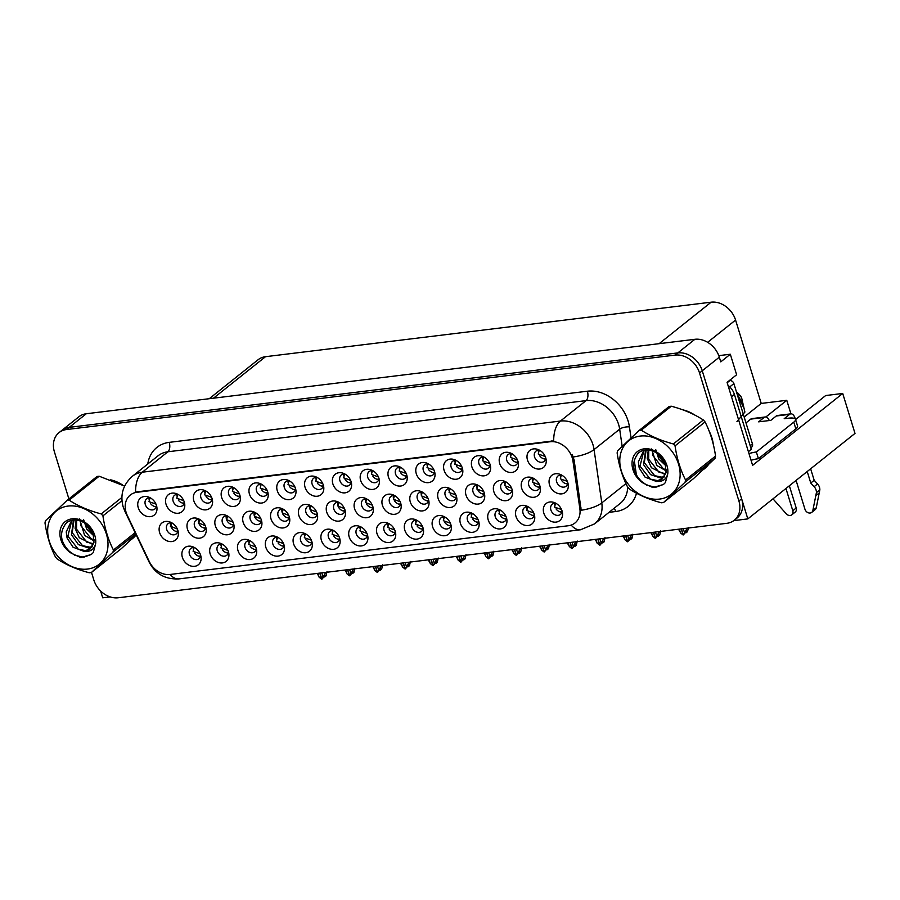 <?xml version="1.0" encoding="UTF-8"?>
<svg xmlns="http://www.w3.org/2000/svg" width="900" height="900" viewBox="0 0 900 900"><rect width="100%" height="100%" fill="white"/><g stroke="black" fill="none" stroke-linecap="round" stroke-linejoin="round"><path stroke-width="1.35" d="M528.097 506.711A6.548 5.231 -128.6 0 0 524.475 507.611A6.548 5.231 -128.6 0 0 523.08 513.394A6.548 5.231 -128.6 0 0 532.642 517.849A6.548 5.231 -128.6 0 0 534.319 514.507M534.139 515.52A6.548 5.231 51.4 0 1 528.244 512.303M516.026 516.566A10.912 8.719 -128.6 0 0 527.366 525.566A10.912 8.719 -128.6 0 0 534.679 516.229A10.912 8.719 -128.6 0 0 534.262 514.339A10.912 8.719 -128.6 0 0 526.5 505.98A10.912 8.719 -128.6 0 0 516.026 516.566M372.757 470.644A6.548 5.231 -128.6 0 0 369.124 471.544A6.548 5.231 -128.6 0 0 367.74 477.326A6.548 5.231 -128.6 0 0 377.291 481.77A6.548 5.231 -128.6 0 0 378.968 478.429M378.787 479.452A6.548 5.231 51.4 0 1 372.87 476.179M360.675 480.499A10.912 8.719 -128.6 0 0 372.026 489.488A10.912 8.719 -128.6 0 0 379.339 480.161A10.912 8.719 -128.6 0 0 378.923 478.26A10.912 8.719 -128.6 0 0 371.16 469.901A10.912 8.719 -128.6 0 0 360.675 480.499M444.69 516.926A6.548 5.231 -128.6 0 0 441.067 517.815A6.548 5.231 -128.6 0 0 439.673 523.597A6.548 5.231 -128.6 0 0 449.224 528.053A6.548 5.231 -128.6 0 0 450.911 524.711M450.731 525.724A6.548 5.231 51.4 0 1 444.836 522.506M432.608 526.77A10.912 8.719 -128.6 0 0 443.959 535.77A10.912 8.719 -128.6 0 0 451.271 526.433A10.912 8.719 -128.6 0 0 450.855 524.543A10.912 8.719 -128.6 0 0 443.093 516.184A10.912 8.719 -128.6 0 0 432.608 526.77M317.149 477.45A6.548 5.231 -128.6 0 0 313.526 478.339A6.548 5.231 -128.6 0 0 312.131 484.132A6.548 5.231 -128.6 0 0 321.683 488.576A6.548 5.231 -128.6 0 0 323.359 485.235M323.179 486.259A6.548 5.231 51.4 0 1 317.261 482.985M305.066 487.294A10.912 8.719 -128.6 0 0 316.418 496.294A10.912 8.719 -128.6 0 0 323.73 486.956A10.912 8.719 -128.6 0 0 323.314 485.066A10.912 8.719 -128.6 0 0 315.551 476.707A10.912 8.719 -128.6 0 0 305.066 487.294M250.065 540.731A6.548 5.231 -128.6 0 0 246.442 541.62A6.548 5.231 -128.6 0 0 245.047 547.414A6.548 5.231 -128.6 0 0 254.599 551.858A6.548 5.231 -128.6 0 0 256.286 548.516M256.106 549.54A6.548 5.231 51.4 0 1 250.211 546.311M237.982 550.575A10.912 8.719 -128.6 0 0 249.334 559.575A10.912 8.719 -128.6 0 0 256.646 550.249A10.912 8.719 -128.6 0 0 256.23 548.347A10.912 8.719 -128.6 0 0 248.468 539.989A10.912 8.719 -128.6 0 0 237.982 550.575M478.091 485.291A6.548 5.231 -128.6 0 0 474.457 486.191A6.548 5.231 -128.6 0 0 473.062 491.974A6.548 5.231 -128.6 0 0 482.625 496.429A6.548 5.231 -128.6 0 0 484.301 493.088M484.121 494.1A6.548 5.231 51.4 0 1 478.058 490.624M466.009 495.146A10.912 8.719 -128.6 0 0 477.349 504.146A10.912 8.719 -128.6 0 0 484.661 494.809A10.912 8.719 -128.6 0 0 484.245 492.919A10.912 8.719 -128.6 0 0 476.483 484.56A10.912 8.719 -128.6 0 0 466.009 495.146M533.79 478.485A6.548 5.231 -128.6 0 0 530.168 479.374A6.548 5.231 -128.6 0 0 528.773 485.168A6.548 5.231 -128.6 0 0 538.324 489.611A6.548 5.231 -128.6 0 0 540.011 486.27M539.831 487.294A6.548 5.231 51.4 0 1 533.858 483.952M521.707 488.329A10.912 8.719 -128.6 0 0 533.059 497.329A10.912 8.719 -128.6 0 0 540.371 487.991A10.912 8.719 -128.6 0 0 539.955 486.101A10.912 8.719 -128.6 0 0 532.192 477.743A10.912 8.719 -128.6 0 0 521.707 488.329M261.54 484.245A6.548 5.231 -128.6 0 0 257.918 485.145A6.548 5.231 -128.6 0 0 256.523 490.928A6.548 5.231 -128.6 0 0 266.074 495.371A6.548 5.231 -128.6 0 0 267.75 492.041M267.581 493.054A6.548 5.231 51.4 0 1 261.653 489.791M249.458 494.1A10.912 8.719 -128.6 0 0 260.809 503.1A10.912 8.719 -128.6 0 0 268.121 493.762A10.912 8.719 -128.6 0 0 267.705 491.873A10.912 8.719 -128.6 0 0 259.942 483.514A10.912 8.719 -128.6 0 0 249.458 494.1M194.456 547.538A6.548 5.231 -128.6 0 0 190.834 548.426A6.548 5.231 -128.6 0 0 189.439 554.209A6.548 5.231 -128.6 0 0 198.99 558.664A6.548 5.231 -128.6 0 0 200.678 555.322M200.498 556.335A6.548 5.231 51.4 0 1 194.602 553.118M182.374 557.381A10.912 8.719 -128.6 0 0 193.725 566.381A10.912 8.719 -128.6 0 0 201.037 557.044A10.912 8.719 -128.6 0 0 200.621 555.154A10.912 8.719 -128.6 0 0 192.859 546.795A10.912 8.719 -128.6 0 0 182.374 557.381M422.381 492.109A6.548 5.231 -128.6 0 0 418.759 493.009A6.548 5.231 -128.6 0 0 417.364 498.791A6.548 5.231 -128.6 0 0 426.915 503.235A6.548 5.231 -128.6 0 0 428.591 499.905M428.423 500.918A6.548 5.231 51.4 0 1 422.246 497.261M410.299 501.964A10.912 8.719 -128.6 0 0 421.65 510.964A10.912 8.719 -128.6 0 0 428.963 501.626A10.912 8.719 -128.6 0 0 428.546 499.725A10.912 8.719 -128.6 0 0 420.784 491.377A10.912 8.719 -128.6 0 0 410.299 501.964M283.118 509.152A6.548 5.231 -128.6 0 0 279.495 510.041A6.548 5.231 -128.6 0 0 278.1 515.824A6.548 5.231 -128.6 0 0 287.651 520.279A6.548 5.231 -128.6 0 0 289.339 516.938M289.159 517.95A6.548 5.231 51.4 0 1 282.555 513.506M271.035 518.996A10.912 8.719 -128.6 0 0 282.386 527.996A10.912 8.719 -128.6 0 0 289.699 518.659A10.912 8.719 -128.6 0 0 289.282 516.769A10.912 8.719 -128.6 0 0 281.52 508.41A10.912 8.719 -128.6 0 0 271.035 518.996M428.366 463.838A6.548 5.231 -128.6 0 0 424.733 464.738A6.548 5.231 -128.6 0 0 423.349 470.52A6.548 5.231 -128.6 0 0 432.9 474.964A6.548 5.231 -128.6 0 0 434.576 471.634M434.396 472.646A6.548 5.231 51.4 0 1 428.468 469.373M416.284 473.692A10.912 8.719 -128.6 0 0 427.624 482.692A10.912 8.719 -128.6 0 0 434.947 473.355A10.912 8.719 -128.6 0 0 434.52 471.454A10.912 8.719 -128.6 0 0 426.769 463.106A10.912 8.719 -128.6 0 0 416.284 473.692M305.674 533.925A6.548 5.231 -128.6 0 0 302.051 534.825A6.548 5.231 -128.6 0 0 300.656 540.608A6.548 5.231 -128.6 0 0 310.207 545.051A6.548 5.231 -128.6 0 0 311.884 541.721M311.715 542.734A6.548 5.231 51.4 0 1 305.809 539.505M293.591 543.78A10.912 8.719 -128.6 0 0 304.942 552.78A10.912 8.719 -128.6 0 0 312.255 543.442A10.912 8.719 -128.6 0 0 311.839 541.541A10.912 8.719 -128.6 0 0 304.076 533.194A10.912 8.719 -128.6 0 0 293.591 543.78M561.645 475.076A6.548 5.231 -128.6 0 0 558.011 475.965A6.548 5.231 -128.6 0 0 556.627 481.759A6.548 5.231 -128.6 0 0 566.179 486.202A6.548 5.231 -128.6 0 0 567.855 482.861M567.675 483.885A6.548 5.231 51.4 0 1 561.757 480.611M549.562 484.92A10.912 8.719 -128.6 0 0 560.914 493.92A10.912 8.719 -128.6 0 0 568.226 484.594A10.912 8.719 -128.6 0 0 567.81 482.692A10.912 8.719 -128.6 0 0 560.048 474.334A10.912 8.719 -128.6 0 0 549.562 484.92M233.741 487.654A6.548 5.231 -128.6 0 0 230.107 488.543A6.548 5.231 -128.6 0 0 228.724 494.336A6.548 5.231 -128.6 0 0 238.275 498.78A6.548 5.231 -128.6 0 0 239.951 495.439M239.771 496.463A6.548 5.231 51.4 0 1 233.843 493.189M221.659 497.498A10.912 8.719 -128.6 0 0 232.999 506.498A10.912 8.719 -128.6 0 0 240.322 497.16A10.912 8.719 -128.6 0 0 239.895 495.27A10.912 8.719 -128.6 0 0 232.144 486.911A10.912 8.719 -128.6 0 0 221.659 497.498M394.526 495.517A6.548 5.231 -128.6 0 0 390.904 496.418A6.548 5.231 -128.6 0 0 389.509 502.2A6.548 5.231 -128.6 0 0 399.071 506.644A6.548 5.231 -128.6 0 0 400.748 503.314M400.567 504.326A6.548 5.231 51.4 0 1 394.324 500.569M382.444 505.373A10.912 8.719 -128.6 0 0 393.795 514.361A10.912 8.719 -128.6 0 0 401.108 505.035A10.912 8.719 -128.6 0 0 400.691 503.134A10.912 8.719 -128.6 0 0 392.929 494.775A10.912 8.719 -128.6 0 0 382.444 505.373M255.274 512.55A6.548 5.231 -128.6 0 0 251.64 513.45A6.548 5.231 -128.6 0 0 250.245 519.233A6.548 5.231 -128.6 0 0 259.808 523.688A6.548 5.231 -128.6 0 0 261.484 520.346M261.304 521.359A6.548 5.231 51.4 0 1 254.441 516.274M243.191 522.405A10.912 8.719 -128.6 0 0 254.531 531.405A10.912 8.719 -128.6 0 0 261.844 522.067A10.912 8.719 -128.6 0 0 261.428 520.178A10.912 8.719 -128.6 0 0 253.665 511.819A10.912 8.719 -128.6 0 0 243.191 522.405M178.132 494.449A6.548 5.231 -128.6 0 0 174.499 495.349A6.548 5.231 -128.6 0 0 173.115 501.131A6.548 5.231 -128.6 0 0 182.666 505.586A6.548 5.231 -128.6 0 0 184.343 502.245M184.162 503.257A6.548 5.231 51.4 0 1 178.245 499.995M166.05 504.304A10.912 8.719 -128.6 0 0 177.39 513.304A10.912 8.719 -128.6 0 0 184.714 503.966A10.912 8.719 -128.6 0 0 184.297 502.076A10.912 8.719 -128.6 0 0 176.535 493.718A10.912 8.719 -128.6 0 0 166.05 504.304M338.827 502.335A6.548 5.231 -128.6 0 0 335.194 503.224A6.548 5.231 -128.6 0 0 333.81 509.017A6.548 5.231 -128.6 0 0 343.361 513.461A6.548 5.231 -128.6 0 0 345.037 510.12M344.858 511.144A6.548 5.231 51.4 0 1 338.479 507.116M326.745 512.179A10.912 8.719 -128.6 0 0 338.096 521.179A10.912 8.719 -128.6 0 0 345.409 511.841A10.912 8.719 -128.6 0 0 344.993 509.951A10.912 8.719 -128.6 0 0 337.23 501.593A10.912 8.719 -128.6 0 0 326.745 512.179M199.564 519.368A6.548 5.231 -128.6 0 0 195.941 520.267A6.548 5.231 -128.6 0 0 194.546 526.05A6.548 5.231 -128.6 0 0 204.097 530.494A6.548 5.231 -128.6 0 0 205.774 527.164M205.605 528.176A6.548 5.231 51.4 0 1 198.743 523.069M187.481 529.222A10.912 8.719 -128.6 0 0 198.833 538.222A10.912 8.719 -128.6 0 0 206.145 528.885A10.912 8.719 -128.6 0 0 205.729 526.984A10.912 8.719 -128.6 0 0 197.966 518.625A10.912 8.719 -128.6 0 0 187.481 529.222M539.572 450.236A6.548 5.231 -128.6 0 0 535.95 451.136A6.548 5.231 -128.6 0 0 534.555 456.919A6.548 5.231 -128.6 0 0 544.118 461.363A6.548 5.231 -128.6 0 0 545.794 458.021M545.614 459.045A6.548 5.231 51.4 0 1 539.685 455.771M527.501 460.091A10.912 8.719 -128.6 0 0 538.841 469.08A10.912 8.719 -128.6 0 0 546.154 459.754A10.912 8.719 -128.6 0 0 545.738 457.853A10.912 8.719 -128.6 0 0 537.975 449.494A10.912 8.719 -128.6 0 0 527.501 460.091M555.908 503.314A6.548 5.231 -128.6 0 0 552.285 504.214A6.548 5.231 -128.6 0 0 550.89 509.996A6.548 5.231 -128.6 0 0 560.441 514.44A6.548 5.231 -128.6 0 0 562.118 511.11M561.938 512.123A6.548 5.231 51.4 0 1 556.043 508.894M543.825 513.169A10.912 8.719 -128.6 0 0 555.176 522.169A10.912 8.719 -128.6 0 0 562.489 512.831A10.912 8.719 -128.6 0 0 562.072 510.93A10.912 8.719 -128.6 0 0 554.31 502.571A10.912 8.719 -128.6 0 0 543.825 513.169M150.322 497.858A6.548 5.231 -128.6 0 0 146.7 498.746A6.548 5.231 -128.6 0 0 145.305 504.54A6.548 5.231 -128.6 0 0 154.868 508.984A6.548 5.231 -128.6 0 0 156.544 505.642M156.364 506.666A6.548 5.231 51.4 0 1 150.435 503.392M138.24 507.701A10.912 8.719 -128.6 0 0 149.591 516.701A10.912 8.719 -128.6 0 0 156.904 507.364A10.912 8.719 -128.6 0 0 156.487 505.474A10.912 8.719 -128.6 0 0 148.725 497.115A10.912 8.719 -128.6 0 0 138.24 507.701M310.973 505.744A6.548 5.231 -128.6 0 0 307.35 506.632A6.548 5.231 -128.6 0 0 305.955 512.426A6.548 5.231 -128.6 0 0 315.506 516.87A6.548 5.231 -128.6 0 0 317.183 513.529M317.014 514.553A6.548 5.231 51.4 0 1 310.534 510.345M298.89 515.587A10.912 8.719 -128.6 0 0 310.241 524.587A10.912 8.719 -128.6 0 0 317.554 515.25A10.912 8.719 -128.6 0 0 317.137 513.36A10.912 8.719 -128.6 0 0 309.375 505.001A10.912 8.719 -128.6 0 0 298.89 515.587M171.709 522.776A6.548 5.231 -128.6 0 0 168.086 523.676A6.548 5.231 -128.6 0 0 166.691 529.459A6.548 5.231 -128.6 0 0 176.243 533.903A6.548 5.231 -128.6 0 0 177.93 530.572M177.75 531.585A6.548 5.231 51.4 0 1 170.888 526.477M159.626 532.631A10.912 8.719 -128.6 0 0 170.977 541.62A10.912 8.719 -128.6 0 0 178.29 532.294A10.912 8.719 -128.6 0 0 177.874 530.392A10.912 8.719 -128.6 0 0 170.111 522.034A10.912 8.719 -128.6 0 0 159.626 532.631M416.891 520.324A6.548 5.231 -128.6 0 0 413.257 521.212A6.548 5.231 -128.6 0 0 411.874 527.006A6.548 5.231 -128.6 0 0 421.425 531.45A6.548 5.231 -128.6 0 0 423.101 528.109M422.921 529.132A6.548 5.231 51.4 0 1 417.026 525.904M404.809 530.168A10.912 8.719 -128.6 0 0 416.149 539.168A10.912 8.719 -128.6 0 0 423.473 529.841A10.912 8.719 -128.6 0 0 423.056 527.94A10.912 8.719 -128.6 0 0 415.294 519.581A10.912 8.719 -128.6 0 0 404.809 530.168M511.774 453.634A6.548 5.231 -128.6 0 0 508.151 454.534A6.548 5.231 -128.6 0 0 506.756 460.316A6.548 5.231 -128.6 0 0 516.308 464.76A6.548 5.231 -128.6 0 0 517.984 461.43M517.804 462.442A6.548 5.231 51.4 0 1 511.886 459.169M499.691 463.489A10.912 8.719 -128.6 0 0 511.043 472.489A10.912 8.719 -128.6 0 0 518.355 463.151A10.912 8.719 -128.6 0 0 517.939 461.25A10.912 8.719 -128.6 0 0 510.176 452.902A10.912 8.719 -128.6 0 0 499.691 463.489M483.975 457.043A6.548 5.231 -128.6 0 0 480.341 457.931A6.548 5.231 -128.6 0 0 478.946 463.714A6.548 5.231 -128.6 0 0 488.509 468.169A6.548 5.231 -128.6 0 0 490.185 464.827M490.005 465.84A6.548 5.231 51.4 0 1 484.076 462.577M471.892 466.886A10.912 8.719 -128.6 0 0 483.233 475.886A10.912 8.719 -128.6 0 0 490.545 466.549A10.912 8.719 -128.6 0 0 490.129 464.659A10.912 8.719 -128.6 0 0 482.366 456.3A10.912 8.719 -128.6 0 0 471.892 466.886M361.282 527.13A6.548 5.231 -128.6 0 0 357.649 528.019A6.548 5.231 -128.6 0 0 356.265 533.801A6.548 5.231 -128.6 0 0 365.816 538.256A6.548 5.231 -128.6 0 0 367.493 534.915M367.312 535.928A6.548 5.231 51.4 0 1 361.418 532.71M349.2 536.974A10.912 8.719 -128.6 0 0 360.551 545.974A10.912 8.719 -128.6 0 0 367.864 536.636A10.912 8.719 -128.6 0 0 367.447 534.746A10.912 8.719 -128.6 0 0 359.685 526.387A10.912 8.719 -128.6 0 0 349.2 536.974M289.35 480.848A6.548 5.231 -128.6 0 0 285.716 481.748A6.548 5.231 -128.6 0 0 284.321 487.53A6.548 5.231 -128.6 0 0 293.884 491.974A6.548 5.231 -128.6 0 0 295.56 488.632M295.38 489.656A6.548 5.231 51.4 0 1 289.451 486.382M277.267 490.702A10.912 8.719 -128.6 0 0 288.608 499.691A10.912 8.719 -128.6 0 0 295.92 490.365A10.912 8.719 -128.6 0 0 295.504 488.464A10.912 8.719 -128.6 0 0 287.741 480.105A10.912 8.719 -128.6 0 0 277.267 490.702M222.266 544.129A6.548 5.231 -128.6 0 0 218.632 545.029A6.548 5.231 -128.6 0 0 217.249 550.811A6.548 5.231 -128.6 0 0 226.8 555.255A6.548 5.231 -128.6 0 0 228.476 551.925M228.296 552.938A6.548 5.231 51.4 0 1 222.401 549.709M210.184 553.984A10.912 8.719 -128.6 0 0 221.524 562.984A10.912 8.719 -128.6 0 0 228.847 553.646A10.912 8.719 -128.6 0 0 228.431 551.745A10.912 8.719 -128.6 0 0 220.669 543.398A10.912 8.719 -128.6 0 0 210.184 553.984M450.236 488.7A6.548 5.231 -128.6 0 0 446.603 489.6A6.548 5.231 -128.6 0 0 445.219 495.382A6.548 5.231 -128.6 0 0 454.77 499.838A6.548 5.231 -128.6 0 0 456.446 496.496M456.266 497.509A6.548 5.231 51.4 0 1 450.157 493.942M438.154 498.555A10.912 8.719 -128.6 0 0 449.505 507.555A10.912 8.719 -128.6 0 0 456.817 498.218A10.912 8.719 -128.6 0 0 456.401 496.327A10.912 8.719 -128.6 0 0 448.639 487.969A10.912 8.719 -128.6 0 0 438.154 498.555M400.556 467.246A6.548 5.231 -128.6 0 0 396.934 468.135A6.548 5.231 -128.6 0 0 395.539 473.929A6.548 5.231 -128.6 0 0 405.09 478.373A6.548 5.231 -128.6 0 0 406.777 475.031M406.598 476.055A6.548 5.231 51.4 0 1 400.669 472.781M388.474 477.09A10.912 8.719 -128.6 0 0 399.825 486.09A10.912 8.719 -128.6 0 0 407.137 476.752A10.912 8.719 -128.6 0 0 406.721 474.863A10.912 8.719 -128.6 0 0 398.959 466.504A10.912 8.719 -128.6 0 0 388.474 477.09M227.419 515.959A6.548 5.231 -128.6 0 0 223.785 516.859A6.548 5.231 -128.6 0 0 222.401 522.641A6.548 5.231 -128.6 0 0 231.953 527.085A6.548 5.231 -128.6 0 0 233.629 523.755M233.449 524.767A6.548 5.231 51.4 0 1 226.586 519.671M215.336 525.814A10.912 8.719 -128.6 0 0 226.676 534.814A10.912 8.719 -128.6 0 0 234 525.476A10.912 8.719 -128.6 0 0 233.584 523.575A10.912 8.719 -128.6 0 0 225.821 515.227A10.912 8.719 -128.6 0 0 215.336 525.814M366.683 498.926A6.548 5.231 -128.6 0 0 363.049 499.826A6.548 5.231 -128.6 0 0 361.654 505.609A6.548 5.231 -128.6 0 0 371.216 510.053A6.548 5.231 -128.6 0 0 372.892 506.711M372.713 507.735A6.548 5.231 51.4 0 1 366.412 503.854M354.6 508.781A10.912 8.719 -128.6 0 0 365.94 517.77A10.912 8.719 -128.6 0 0 373.252 508.444A10.912 8.719 -128.6 0 0 372.836 506.543A10.912 8.719 -128.6 0 0 365.074 498.184A10.912 8.719 -128.6 0 0 354.6 508.781M333.473 530.528A6.548 5.231 -128.6 0 0 329.85 531.416A6.548 5.231 -128.6 0 0 328.455 537.21A6.548 5.231 -128.6 0 0 338.017 541.654A6.548 5.231 -128.6 0 0 339.694 538.312M339.514 539.336A6.548 5.231 51.4 0 1 333.619 536.108M321.401 540.371A10.912 8.719 -128.6 0 0 332.741 549.371A10.912 8.719 -128.6 0 0 340.054 540.045A10.912 8.719 -128.6 0 0 339.637 538.144A10.912 8.719 -128.6 0 0 331.875 529.785A10.912 8.719 -128.6 0 0 321.401 540.371M456.165 460.44A6.548 5.231 -128.6 0 0 452.543 461.34A6.548 5.231 -128.6 0 0 451.147 467.123A6.548 5.231 -128.6 0 0 460.699 471.566A6.548 5.231 -128.6 0 0 462.386 468.225M462.206 469.249A6.548 5.231 51.4 0 1 456.277 465.975M444.082 470.295A10.912 8.719 -128.6 0 0 455.434 479.284A10.912 8.719 -128.6 0 0 462.746 469.957A10.912 8.719 -128.6 0 0 462.33 468.056A10.912 8.719 -128.6 0 0 454.567 459.697A10.912 8.719 -128.6 0 0 444.082 470.295M389.081 523.721A6.548 5.231 -128.6 0 0 385.459 524.621A6.548 5.231 -128.6 0 0 384.064 530.404A6.548 5.231 -128.6 0 0 393.626 534.847A6.548 5.231 -128.6 0 0 395.303 531.517M395.123 532.53A6.548 5.231 51.4 0 1 389.228 529.301M376.999 533.576A10.912 8.719 -128.6 0 0 388.35 542.576A10.912 8.719 -128.6 0 0 395.662 533.239A10.912 8.719 -128.6 0 0 395.246 531.337A10.912 8.719 -128.6 0 0 387.484 522.979A10.912 8.719 -128.6 0 0 376.999 533.576M472.5 513.517A6.548 5.231 -128.6 0 0 468.866 514.418A6.548 5.231 -128.6 0 0 467.483 520.2A6.548 5.231 -128.6 0 0 477.034 524.644A6.548 5.231 -128.6 0 0 478.71 521.314M478.53 522.326A6.548 5.231 51.4 0 1 472.635 519.097M460.418 523.373A10.912 8.719 -128.6 0 0 471.757 532.373A10.912 8.719 -128.6 0 0 479.07 523.035A10.912 8.719 -128.6 0 0 478.654 521.134A10.912 8.719 -128.6 0 0 470.891 512.775A10.912 8.719 -128.6 0 0 460.418 523.373M344.947 474.041A6.548 5.231 -128.6 0 0 341.325 474.941A6.548 5.231 -128.6 0 0 339.93 480.724A6.548 5.231 -128.6 0 0 349.493 485.168A6.548 5.231 -128.6 0 0 351.169 481.838M350.989 482.85A6.548 5.231 51.4 0 1 345.06 479.588M332.876 483.896A10.912 8.719 -128.6 0 0 344.216 492.896A10.912 8.719 -128.6 0 0 351.529 483.559A10.912 8.719 -128.6 0 0 351.113 481.669A10.912 8.719 -128.6 0 0 343.35 473.31A10.912 8.719 -128.6 0 0 332.876 483.896M277.875 537.334A6.548 5.231 -128.6 0 0 274.241 538.222A6.548 5.231 -128.6 0 0 272.846 544.005A6.548 5.231 -128.6 0 0 282.409 548.46A6.548 5.231 -128.6 0 0 284.085 545.119M283.905 546.131A6.548 5.231 51.4 0 1 278.01 542.914M265.793 547.178A10.912 8.719 -128.6 0 0 277.132 556.178A10.912 8.719 -128.6 0 0 284.445 546.84A10.912 8.719 -128.6 0 0 284.029 544.95A10.912 8.719 -128.6 0 0 276.266 536.591A10.912 8.719 -128.6 0 0 265.793 547.178M505.935 481.894A6.548 5.231 -128.6 0 0 502.312 482.782A6.548 5.231 -128.6 0 0 500.918 488.565A6.548 5.231 -128.6 0 0 510.48 493.02A6.548 5.231 -128.6 0 0 512.156 489.679M511.976 490.691A6.548 5.231 51.4 0 1 505.957 487.294M493.864 491.738A10.912 8.719 -128.6 0 0 505.204 500.738A10.912 8.719 -128.6 0 0 512.516 491.4A10.912 8.719 -128.6 0 0 512.1 489.51A10.912 8.719 -128.6 0 0 504.338 481.151A10.912 8.719 -128.6 0 0 493.864 491.738M205.931 491.051A6.548 5.231 -128.6 0 0 202.309 491.951A6.548 5.231 -128.6 0 0 200.914 497.734A6.548 5.231 -128.6 0 0 210.465 502.178A6.548 5.231 -128.6 0 0 212.153 498.848M211.972 499.86A6.548 5.231 51.4 0 1 206.044 496.586M193.849 500.906A10.912 8.719 -128.6 0 0 205.2 509.895A10.912 8.719 -128.6 0 0 212.513 500.569A10.912 8.719 -128.6 0 0 212.096 498.668A10.912 8.719 -128.6 0 0 204.334 490.309A10.912 8.719 -128.6 0 0 193.849 500.906M500.299 510.12A6.548 5.231 -128.6 0 0 496.676 511.009A6.548 5.231 -128.6 0 0 495.281 516.803A6.548 5.231 -128.6 0 0 504.832 521.246A6.548 5.231 -128.6 0 0 506.509 517.905M506.34 518.929A6.548 5.231 51.4 0 1 500.445 515.7M488.216 519.964A10.912 8.719 -128.6 0 0 499.567 528.964A10.912 8.719 -128.6 0 0 506.88 519.626A10.912 8.719 -128.6 0 0 506.464 517.736A10.912 8.719 -128.6 0 0 498.701 509.377A10.912 8.719 -128.6 0 0 488.216 519.964M126.112 512.392A19.631 15.705 -128.6 0 0 127.328 515.498L149.265 561.499A19.631 15.705 -128.6 0 0 170.032 574.47L568.305 525.746A19.631 15.705 -128.6 0 0 574.976 523.001A19.631 15.705 -128.6 0 0 579.87 508.815L572.951 460.98A19.631 15.705 -128.6 0 0 550.249 441.731L136.957 492.289A19.631 15.705 -128.6 0 0 130.286 495.034A19.631 15.705 -128.6 0 0 126.112 512.392M733.804 520.616L747.821 518.906L702.259 370.789A21.814 17.449 -128.6 0 0 677.824 352.912L69.21 427.365A21.814 17.449 -128.6 0 0 61.796 430.414A21.814 17.449 -128.6 0 1 69.21 427.365L677.824 352.912A21.814 17.449 -128.6 0 1 702.259 370.789L741.634 498.791A21.814 17.449 -128.6 0 1 736.999 518.085L734.265 520.256A21.814 17.449 -128.6 0 0 738.9 500.974L699.525 372.96A21.814 17.449 -128.6 0 0 675.09 355.095L66.476 429.548A21.814 17.449 -128.6 0 0 59.062 432.596A21.814 17.449 -128.6 0 0 54.416 451.879L68.895 498.915M100.62 590.985L102.712 597.814L110.183 596.903M795.577 419.558L825.683 395.539L842.715 393.457L752.602 465.345L727.076 382.376L736.627 374.749L730.316 354.24L720.765 361.868L719.325 357.176A21.814 17.449 -128.6 0 0 694.89 339.3L86.276 413.752A21.814 17.449 -128.6 0 0 78.862 416.801L59.062 432.596M718.796 355.646L730.316 354.24M842.715 393.457L855 433.406L747.821 518.906M209.25 398.711L258.086 359.752A21.814 17.449 51.4 0 1 265.511 356.692L711.146 302.186A21.814 17.449 51.4 0 1 735.57 320.051L761.22 403.425L744.176 417.026M761.22 403.425L786.769 400.309L765.866 416.981M790.931 413.831L786.769 400.309M499.072 511.684A6.548 5.231 51.4 0 1 499.264 510.064M204.705 492.649A6.548 5.231 51.4 0 1 204.907 490.995M504.72 483.75A6.548 5.231 51.4 0 1 504.911 481.838M276.637 538.898A6.548 5.231 51.4 0 1 276.84 537.278M343.721 475.65A6.548 5.231 51.4 0 1 343.924 473.996M471.274 515.081A6.548 5.231 51.4 0 1 471.465 513.472M387.855 525.285A6.548 5.231 51.4 0 1 388.058 523.676M454.939 462.037A6.548 5.231 51.4 0 1 455.13 460.384M332.246 532.091A6.548 5.231 51.4 0 1 332.449 530.471M365.558 501.559A6.548 5.231 51.4 0 1 365.647 498.87M226.496 519.379A6.548 5.231 51.4 0 1 226.384 515.914M399.33 468.844A6.548 5.231 51.4 0 1 399.532 467.19M449.044 490.838A6.548 5.231 51.4 0 1 449.201 488.655M221.04 545.692A6.548 5.231 51.4 0 1 221.231 544.084M288.113 482.445A6.548 5.231 51.4 0 1 288.315 480.791M360.056 528.694A6.548 5.231 51.4 0 1 360.248 527.074M482.749 458.64A6.548 5.231 51.4 0 1 482.94 456.986M510.548 455.243A6.548 5.231 51.4 0 1 510.739 453.589M415.665 521.887A6.548 5.231 51.4 0 1 415.856 520.267M170.786 526.185A6.548 5.231 51.4 0 1 170.685 522.72M309.949 508.804A6.548 5.231 51.4 0 1 309.938 505.688M149.096 499.455A6.548 5.231 51.4 0 1 149.299 497.801M554.681 504.877A6.548 5.231 51.4 0 1 554.873 503.269M538.346 451.834A6.548 5.231 51.4 0 1 538.549 450.18M198.641 522.788A6.548 5.231 51.4 0 1 198.529 519.322M337.748 505.159A6.548 5.231 51.4 0 1 337.793 502.279M176.906 496.058A6.548 5.231 51.4 0 1 177.097 494.404M254.351 515.97A6.548 5.231 51.4 0 1 254.239 512.505M393.379 497.97A6.548 5.231 51.4 0 1 393.502 495.473M232.515 489.251A6.548 5.231 51.4 0 1 232.706 487.598M560.419 476.674A6.548 5.231 51.4 0 1 560.61 475.02M304.447 535.489A6.548 5.231 51.4 0 1 304.639 533.88M427.14 465.446A6.548 5.231 51.4 0 1 427.331 463.793M282.195 512.539A6.548 5.231 51.4 0 1 282.094 509.096M421.211 494.404A6.548 5.231 51.4 0 1 421.346 492.064M193.23 549.101A6.548 5.231 51.4 0 1 193.433 547.481M260.314 485.854A6.548 5.231 51.4 0 1 260.505 484.2M532.564 480.206A6.548 5.231 51.4 0 1 532.755 478.429M476.887 487.294A6.548 5.231 51.4 0 1 477.056 485.246M248.839 542.295A6.548 5.231 51.4 0 1 249.041 540.675M315.923 479.048A6.548 5.231 51.4 0 1 316.114 477.394M443.464 518.49A6.548 5.231 51.4 0 1 443.666 516.87M371.531 472.241A6.548 5.231 51.4 0 1 371.723 470.588M526.871 508.286A6.548 5.231 51.4 0 1 527.074 506.666M86.265 525.341A34.909 27.911 -128.6 0 0 93.161 533.554M130.939 539.764A34.909 27.911 -128.6 0 0 132.368 538.706A34.909 27.911 -128.6 0 0 136.159 534.847L121.421 548.561L91.418 572.501A39.274 31.399 -128.6 0 1 90.349 572.648A39.274 31.399 -128.6 0 1 89.258 572.76C76.972 569.509 66.285 564.919 57.206 558.99A39.274 31.399 -128.6 0 1 55.496 557.066C50.355 547.043 46.856 535.669 45 522.945A39.274 31.399 -128.6 0 1 45.439 520.762L67.005 500.423L97.02 476.483A39.274 31.399 -128.6 0 1 98.089 476.336A39.274 31.399 -128.6 0 1 99.169 476.224L69.154 500.164C78.142 506.048 88.83 510.649 101.216 513.934L121.883 497.452M132.435 538.358A34.909 27.911 -128.6 0 0 133.684 537.57M658.395 455.355A34.909 27.911 -128.6 0 0 665.291 463.567M703.069 469.766A34.909 27.911 -128.6 0 0 704.498 468.72A34.909 27.911 -128.6 0 0 708.334 464.794M713.306 444.364A34.909 27.911 -128.6 0 0 711.911 437.861A34.909 27.911 -128.6 0 0 709.222 431.257M704.565 468.371A34.909 27.911 -128.6 0 0 705.814 467.572M125.865 511.515A25.448 4.264 -25.5 0 1 124.74 510.919L123.165 506.869C119.936 494.91 123.008 484.706 132.39 476.269A29.093 23.265 51.4 0 1 142.29 472.207A25.448 13.714 83 0 0 135.551 492.019L553.691 440.865A25.448 13.714 -97 0 1 560.43 421.054A29.093 23.265 51.4 0 1 593.01 444.881A29.093 23.265 51.4 0 1 594.067 449.584L601.785 502.886A29.093 23.265 51.4 0 1 594.54 523.901L620.145 503.471A29.093 23.265 -128.6 0 0 627.683 487.136M572.186 454.387L574.121 460.046L581.197 510.255A25.448 9.022 -8.2 0 0 601.785 502.886L625.95 483.604M122.591 484.999A34.909 27.911 -128.6 0 0 110.689 479.835M694.721 415.012A34.909 27.911 -128.6 0 0 682.819 409.838M91.508 572.434L93.802 579.893A21.814 17.449 -128.6 0 0 118.226 597.769L726.84 523.316A21.814 17.449 -128.6 0 0 734.265 520.256M681.446 528.863L683.303 534.926L686.891 531L686.171 532.733L685.339 532.519M686.734 528.221L687.577 528.12M679.084 529.627L680.558 532.957L683.066 534.96L681.199 528.896M679.376 529.121L680.558 532.957M688.444 527.423L687.533 531.653L686.171 532.733M683.438 534.915L686.869 528.671M683.269 528.637L684.45 532.474M562.016 511.796L560.227 511.931M555.548 503.28L554.569 507.094L561.555 509.569M561.296 475.031L560.306 478.856L567.293 481.331M567.754 483.559L565.965 483.694M539.235 450.191L538.245 454.016L545.231 456.491M545.692 458.719L543.904 458.854M653.636 532.271L655.504 538.335L659.081 534.398L658.361 536.141L657.54 535.928M658.924 531.619L659.768 531.517M651.285 533.025L652.748 536.355L655.256 538.358L653.4 532.294M651.566 532.519L652.748 536.355M660.634 530.831L659.722 535.05L658.361 536.141M655.627 538.312L659.07 532.08M655.459 532.046L656.64 535.882M534.217 515.194L532.429 515.329M527.738 506.678L526.77 510.491L533.756 512.966M625.837 535.669L627.705 541.733L631.283 537.806L630.562 539.539L629.73 539.325M631.125 535.016L631.969 534.915M623.475 536.434L624.949 539.752L627.457 541.766L625.59 535.702M623.768 535.916L624.949 539.752M632.835 534.229L631.924 538.447L630.562 539.539M627.829 541.721L631.26 535.477M627.66 535.444L628.841 539.28M506.419 518.602L504.63 518.738M499.939 510.075L498.96 513.9L505.957 516.364M598.028 539.066L599.895 545.13L603.472 541.204L602.752 542.936L601.931 542.722M603.315 538.425L604.159 538.324M595.676 539.831L597.139 543.161L599.659 545.164L597.791 539.1M595.969 539.325L597.139 543.161M605.025 537.626L604.125 541.856L602.752 542.936M600.03 545.119L603.461 538.875M599.85 538.841L601.031 542.678M478.609 522L476.82 522.135M472.14 513.484L471.161 517.298L478.147 519.773M570.229 542.475L572.096 548.539L575.674 544.601L574.954 546.345L574.132 546.131M575.516 541.822L576.36 541.721M567.866 543.229L569.34 546.559L571.849 548.561L569.981 542.498M568.159 542.722L569.34 546.559M577.226 541.035L576.315 545.254L574.954 546.345M572.22 548.516L575.651 542.284M572.051 542.25L573.233 546.086M450.81 525.398L449.021 525.533M444.33 516.881L443.351 520.695L450.349 523.17M533.486 478.451L532.507 482.254L539.449 484.74M539.91 486.968L538.087 487.091M505.676 481.86L504.697 485.651L511.594 488.149M512.055 490.376L510.199 490.489M477.866 485.269L476.899 489.06L483.739 491.558M484.2 493.785L482.321 493.886M450.056 488.678L449.089 492.457L455.895 494.966M456.345 497.194L454.433 497.284M511.436 453.6L510.435 457.414L517.421 459.889M517.894 462.116L516.094 462.251M483.626 456.998L482.636 460.811L489.623 463.286M490.084 465.514L488.295 465.649M455.827 460.406L454.826 464.22L461.824 466.695M462.285 468.923L460.485 469.058M428.017 463.804L427.027 467.618L434.014 470.093M434.475 472.32L432.686 472.455M114.176 481.162A34.538 27.619 51.4 0 1 119.047 483.266M92.925 532.935A34.538 27.619 51.4 0 1 85.68 523.856M135.304 535.894A34.538 27.619 51.4 0 1 134.865 536.254L133.594 537.266M87.525 569.059A34.178 27.338 -128.6 0 0 106.414 534.071A34.178 27.338 -128.6 0 0 68.141 506.059A34.178 27.338 -128.6 0 0 49.252 541.058A34.178 27.338 -128.6 0 0 87.525 569.059M135.754 533.993L112.972 552.161L91.418 572.501M112.972 552.161A39.274 31.399 -128.6 0 0 113.422 549.979L135.124 532.665M121.972 500.67L102.926 515.858C104.782 528.581 108.281 539.955 113.422 549.979M102.926 515.858A39.274 31.399 -128.6 0 0 101.216 513.934M69.154 500.164A39.274 31.399 -128.6 0 0 68.074 500.276A39.274 31.399 -128.6 0 0 67.005 500.423M124.616 486.079L99.169 476.224M83.587 519.559L86.681 529.043L93.825 535.826M85.601 523.609L93.319 533.993M79.56 518.94L84.6 535.421L94.174 540.945M80.302 520.909L80.876 525.746L91.181 538.74L94.241 539.865M76.241 519.255L75.105 528.368L79.279 537.716L92.992 544.556M76.657 520.121L76.545 529.2L86.85 542.194L93.611 543.712M73.451 520.2L71.46 534.679L78.39 544.613L88.65 548.01L91.811 547.234M74.002 520.076L72.203 532.665L82.519 545.659L89.741 547.144L92.239 546.626M73.058 520.166L71.089 521.674L66.229 531.877L67.061 537.941L72.99 547.155L84.308 551.486L89.933 549.18L93.938 542.486L93.127 533.475C89.483 521.82 73.226 515.779 65.903 523.485C58.635 533.441 60.435 543.364 71.314 553.23L80.809 557.572L91.316 554.467L93.263 552.566L95.625 543.892A20.317 16.245 -128.6 0 0 81.54 520.391A20.317 16.245 -128.6 0 0 60.637 528.424A20.317 16.245 -128.6 0 0 71.314 553.23M71.617 521.28L67.871 536.119L78.176 549.113L85.399 550.609L90.27 548.876M95.625 543.892C94.129 549.259 90.608 551.756 85.05 551.385M68.074 550.429L74.88 555.3L83.734 557.201L91.373 554.423M789.356 485.764L796.196 507.994L792.788 510.716L785.947 488.486M745.988 422.899L750.724 419.119L764.1 417.488A7.268 3.915 -97 0 1 765.281 416.97A7.268 3.915 -97 0 1 769.252 420.548M764.1 417.488L758.644 421.841L770.805 420.356L776.261 415.991L789.637 414.36L784.181 418.714L788.434 418.196A14.546 3.859 162.9 0 1 795.51 419.366A14.546 3.859 162.9 0 1 793.778 422.156L756.36 451.991L758.43 458.696A14.546 3.859 -17.1 0 0 751.039 460.282M748.395 451.676L751.298 449.359L734.4 394.402A14.546 11.633 -128.6 0 0 728.01 385.425M795.51 419.366L797.58 426.071A14.546 3.859 162.9 0 1 795.836 428.85L758.43 458.696M748.98 453.577A14.546 3.859 162.9 0 1 756.36 451.991M810.641 468.787L814.185 480.296L810.765 483.019L807.221 471.51M789.637 414.36A7.268 3.915 -97 0 1 790.819 413.843A7.268 3.915 -97 0 1 795.116 418.343L795.319 419.006M796.084 480.409L804.949 509.231A4.646 3.712 51.4 0 0 811.721 512.381A4.646 3.712 51.4 0 0 812.846 510.48L816.413 492.604A7.268 5.816 -128.6 0 0 814.14 486.686L810.765 483.019M814.185 480.296L817.549 483.964L814.14 486.686M816.413 492.604L819.832 489.881L816.266 507.757A4.646 3.712 -128.6 0 1 815.141 509.659L811.721 512.381M819.832 489.881A7.268 5.816 -128.6 0 0 817.549 483.964M790.819 413.843L777.442 415.485A7.268 3.915 83 0 0 776.261 415.991M815.873 495.608L819.293 492.874M765.281 416.97L751.905 418.601A7.268 3.915 83 0 0 750.724 419.119M792.788 510.716A4.646 3.712 51.4 0 1 791.798 514.822A4.646 3.712 51.4 0 1 786.195 513.743L772.988 498.825M791.798 514.822L795.206 512.1A4.646 3.712 -128.6 0 0 796.196 507.994M686.295 411.165A34.538 27.619 51.4 0 1 691.178 413.28M710.584 434.97A34.538 27.619 51.4 0 1 711.607 437.895A34.538 27.619 51.4 0 1 712.361 440.73M665.055 462.949A34.538 27.619 51.4 0 1 657.81 453.859M707.434 465.896A34.538 27.619 51.4 0 1 706.995 466.256L705.712 467.28M750.825 447.806L751.68 447.12A3.634 2.902 -128.6 0 0 752.445 443.914L733.894 383.591A3.634 2.902 -128.6 0 0 729.821 380.61L729.18 380.689M659.644 499.072A34.178 27.338 -128.6 0 0 678.544 464.074A34.178 27.338 -128.6 0 0 640.271 436.072A34.178 27.338 -128.6 0 0 621.371 471.071A34.178 27.338 -128.6 0 0 659.644 499.072M639.135 430.436L617.569 450.765A39.274 31.399 -128.6 0 0 617.13 452.959C618.986 465.671 622.485 477.045 627.626 487.069A39.274 31.399 -128.6 0 0 629.336 488.993C638.404 494.921 649.091 499.522 661.387 502.774A39.274 31.399 -128.6 0 0 662.467 502.661A39.274 31.399 -128.6 0 0 663.536 502.515L693.551 478.575L715.117 458.235A39.274 31.399 -128.6 0 0 715.556 456.053C713.722 443.385 710.224 432.011 705.06 421.931A39.274 31.399 -128.6 0 0 703.35 420.007C694.361 414.113 683.674 409.522 671.299 406.226A39.274 31.399 -128.6 0 0 670.207 406.339A39.274 31.399 -128.6 0 0 669.139 406.496L639.135 430.436A39.274 31.399 -128.6 0 1 640.204 430.279A39.274 31.399 -128.6 0 1 641.284 430.166C650.273 436.061 660.96 440.651 673.346 443.947L703.35 420.007M715.117 458.235L685.102 482.175L663.536 502.515M685.102 482.175A39.274 31.399 -128.6 0 0 685.553 479.993L715.556 456.053M705.06 421.931L675.056 445.871C676.901 458.595 680.4 469.957 685.553 479.993M675.056 445.871A39.274 31.399 -128.6 0 0 673.346 443.947M655.717 449.572L658.811 459.045L665.955 465.84M657.731 453.623L665.438 464.006M651.679 448.954L656.73 465.424L666.304 470.959M652.433 450.911L653.006 455.749L663.311 468.754L666.371 469.868M648.36 449.257L647.235 458.381L651.409 467.73L665.111 474.559M648.788 450.135L648.664 459.214L658.98 472.207L665.741 473.726M645.581 450.214L643.59 464.692L650.52 474.626L660.78 478.024L663.941 477.248M646.133 450.079L644.332 462.668L654.637 475.661L661.86 477.157L664.369 476.629M645.188 450.18L643.207 451.688L638.359 461.88L639.191 467.955L645.109 477.169L656.426 481.489L662.062 479.183L666.056 472.5L665.258 463.489C661.613 451.822 645.356 445.793 638.021 453.488C630.765 463.455 632.565 473.377 643.433 483.244L652.939 487.586L663.446 484.481L665.393 482.58L667.755 473.906A20.317 16.245 -128.6 0 0 653.67 450.405A20.317 16.245 -128.6 0 0 632.768 458.426A20.317 16.245 -128.6 0 0 643.433 483.244M643.748 451.282L640.001 466.132L650.306 479.126L657.529 480.611L662.4 478.89M736.571 392.321L741.544 397.485A20.317 16.245 -128.6 0 0 736.414 391.793M737.482 395.269L742.41 402.48L743.355 407.048L737.01 393.728M736.965 421.56L744.896 412.054L741.544 397.485M667.755 473.906C666.259 479.272 662.726 481.77 657.169 481.387M671.299 406.226L641.284 430.166M640.204 480.431L647.01 485.314L655.864 487.215L663.502 484.425M542.419 545.873L544.286 551.936L547.864 548.01L547.144 549.743L546.322 549.529M547.706 545.22L548.55 545.119M540.067 546.637L541.541 549.956L544.05 551.97L542.183 545.906M540.36 546.12L541.541 549.956M549.416 544.433L548.516 548.651L547.144 549.743M544.421 551.925L547.852 545.681M544.252 545.648L545.434 549.484M423 528.806L421.211 528.941M416.531 520.279L415.553 524.104L422.539 526.579M514.62 549.27L516.488 555.334L520.065 551.408L519.345 553.14L518.524 552.926M519.908 548.629L520.751 548.528M512.269 550.035L513.731 553.365L516.24 555.368L514.373 549.304M512.55 549.529L513.731 553.365M521.618 547.83L520.706 552.06L519.345 553.14M516.611 555.322L520.043 549.079M516.442 549.045L517.624 552.881M395.201 532.204L393.412 532.339M388.721 523.688L387.743 527.501L394.74 529.976M486.821 552.679L488.678 558.743L492.266 554.805L491.535 556.549L490.714 556.335M492.109 552.026L492.941 551.925M484.459 553.433L485.933 556.762L488.441 558.765L486.574 552.701M484.751 552.926L485.933 556.762M493.808 551.239L492.907 555.457L491.535 556.549M488.812 558.72L492.244 552.488M488.644 552.454L489.825 556.29M367.391 535.601L365.603 535.736M360.923 527.085L359.944 530.899L366.93 533.374M422.246 492.098L421.29 495.855L428.04 498.375M428.49 500.603L426.544 500.681M394.436 495.506L393.48 499.264L400.185 501.784M400.646 504.011L398.655 504.079M366.626 498.915L365.681 502.661L372.341 505.192M372.791 507.42L370.755 507.476M338.816 502.335L337.882 506.059L344.486 508.601M344.936 510.829L342.866 510.863M400.219 467.201L399.218 471.015L406.215 473.49M406.676 475.729L404.876 475.853M372.409 470.61L371.419 474.424L378.405 476.899M378.866 479.126L377.077 479.261M344.61 474.007L343.62 477.821L350.606 480.296M351.067 482.524L349.279 482.659M316.811 477.405L315.81 481.23L322.796 483.694M323.269 485.933L321.469 486.056M459.011 556.076L460.879 562.14L464.456 558.214L463.736 559.946L462.915 559.733M464.299 555.424L465.142 555.322M456.66 556.841L458.123 560.16L460.631 562.174L458.775 556.11M456.941 556.324L458.123 560.16M466.009 554.636L465.098 558.855L463.736 559.946M461.002 562.129L464.445 555.885M460.834 555.851L462.015 559.688M339.593 539.01L337.804 539.145M333.113 530.483L332.145 534.308L339.131 536.783M431.213 559.474L433.08 565.538L436.657 561.611L435.938 563.344L435.105 563.13M436.5 558.832L437.344 558.731M428.85 560.239L430.324 563.569L432.832 565.571L430.965 559.507M429.142 559.733L430.324 563.569M438.21 558.034L437.299 562.264L435.938 563.344M433.204 565.526L436.635 559.283M433.035 559.249L434.216 563.085M311.794 542.408L310.005 542.543M305.314 533.891L304.335 537.705L311.332 540.18M403.402 562.882L405.27 568.946L408.848 565.009L408.127 566.752L407.306 566.539M408.69 562.23L409.534 562.129M401.051 563.636L402.514 566.966L405.022 568.969L403.166 562.905M401.332 563.13L402.514 566.966M410.4 561.442L409.5 565.661L408.127 566.752M405.394 568.924L408.836 562.691M405.225 562.658L406.406 566.494M283.984 545.805L282.195 545.94M277.515 537.289L276.536 541.102L283.523 543.577M375.604 566.28L377.471 572.344L381.049 568.418L380.329 570.15L379.507 569.936M380.891 565.627L381.735 565.526M373.241 567.045L374.715 570.364L377.224 572.377L375.356 566.314M373.534 566.528L374.715 570.364M382.601 564.84L381.69 569.059L380.329 570.15M377.595 572.332L381.026 566.089M377.426 566.055L378.608 569.891M256.185 549.214L254.396 549.349M249.705 540.686L248.726 544.511L255.724 546.986M347.794 569.678L349.661 575.741L353.239 571.815L352.519 573.548L351.697 573.334M353.081 569.036L353.925 568.935M345.442 570.442L346.916 573.773L349.425 575.775L347.558 569.711M345.735 569.936L346.916 573.773M354.791 568.238L353.891 572.467L352.519 573.548M349.796 575.73L353.228 569.486M349.627 569.452L350.798 573.289M228.375 552.611L226.586 552.746M221.906 544.095L220.928 547.909L227.914 550.384M319.995 573.086L321.863 579.15L325.44 575.212L324.72 576.956L323.899 576.742M325.282 572.434L326.126 572.332M317.644 573.84L319.106 577.17L321.615 579.173L319.748 573.109M317.925 573.334L319.106 577.17M326.993 571.646L326.081 575.865L324.72 576.956M321.986 579.127L325.418 572.895M321.817 572.861L322.999 576.697M200.576 556.009L198.787 556.144M194.096 547.493L193.118 551.306L200.115 553.781M310.995 505.755L310.072 509.468L316.631 512.01M317.081 514.238L314.966 514.26M283.174 509.175L282.274 512.865L288.787 515.419M289.238 517.646L287.066 517.646M255.352 512.606L254.464 516.262L260.933 518.827M261.382 521.055L259.166 521.044M227.531 516.026L226.665 519.671L233.078 522.236M233.528 524.452L231.266 524.43M199.71 519.457L198.855 523.069L205.222 525.645M205.672 527.861L203.366 527.816M171.889 522.877L171.056 526.466L177.379 529.054M177.829 531.27L175.455 531.214M289.001 480.814L288.011 484.627L294.998 487.103M295.459 489.33L293.67 489.465M261.202 484.211L260.201 488.025L267.199 490.5M267.66 492.728L265.86 492.863M233.393 487.609L232.403 491.434L239.389 493.897M239.85 496.136L238.061 496.26M205.594 491.017L204.593 494.831L211.59 497.306M212.051 499.534L210.251 499.669M177.784 494.415L176.794 498.229L183.78 500.704M184.241 502.931L182.453 503.066M149.985 497.812L148.995 501.637L155.981 504.101M156.442 506.34L154.643 506.475M86.276 413.752L66.476 429.548M694.89 339.3L675.09 355.095M719.325 357.176L699.525 372.96M711.146 302.186L659.126 343.676M265.511 356.692L213.491 398.194M735.57 320.051L707.659 342.315M579.87 508.815L581.051 507.881M572.951 460.98L574.121 460.046M550.249 441.731L551.261 440.91M136.957 492.289L137.981 491.468M147.769 464.006A36.36 29.081 51.4 0 1 169.234 442.361L587.385 391.207A7.268 3.915 -97 0 1 586.035 400.624L167.884 451.777A29.093 23.265 -128.6 0 0 157.995 455.85L132.39 476.269M587.385 391.207A36.36 29.081 51.4 0 1 628.099 420.998A36.36 29.081 51.4 0 1 629.426 426.87L631.035 437.918M573.334 456.975A25.448 9.022 -8.2 0 0 594.067 449.584L619.673 429.165A29.093 23.265 -128.6 0 0 618.604 424.463A29.093 23.265 -128.6 0 0 586.035 400.624L560.43 421.054L142.29 472.207L167.884 451.777A7.268 3.915 -97 0 0 169.234 442.361M571.185 525.082A25.448 13.714 83 0 0 580.523 529.774L594.54 523.901M580.523 529.774L179.1 578.88A25.448 13.714 -97 0 1 169.999 574.47M179.1 578.88C165.409 579.611 155.441 574.043 149.186 562.174A25.448 4.264 -25.5 0 0 149.861 562.669M634.185 459.731L636.457 475.38M636.502 493.223A36.36 29.081 51.4 0 1 615.724 511.526L609.03 512.336M738.9 500.974L741.634 498.791M622.159 446.31L619.673 429.165A7.268 2.576 171.8 0 1 629.426 426.87M614.059 508.32A7.268 3.915 -97 0 1 615.724 511.526M731.486 396.72L734.4 394.402M793.778 422.156L795.836 428.85M812.846 510.48L816.266 507.757M733.894 383.591L729.742 386.899M729.821 380.61L727.178 382.725M752.445 443.914L750.184 445.714M198.27 523.08L198.855 523.069M170.415 526.489L171.056 526.466M124.74 510.919L149.186 562.174M678.791 529.189L679.219 530.584M650.992 532.586L651.42 533.993M623.183 535.995L623.61 537.39M595.384 539.392L595.811 540.788M567.574 542.79L568.012 544.196M539.775 546.199L540.202 547.594M511.965 549.596L512.404 550.991M484.166 552.994L484.594 554.4M456.368 556.403L456.795 557.798M428.558 559.8L428.985 561.195M400.759 563.197L401.186 564.604M372.949 566.606L373.387 568.001M345.15 570.004L345.577 571.399M317.34 573.401L317.779 574.808"/></g></svg>
